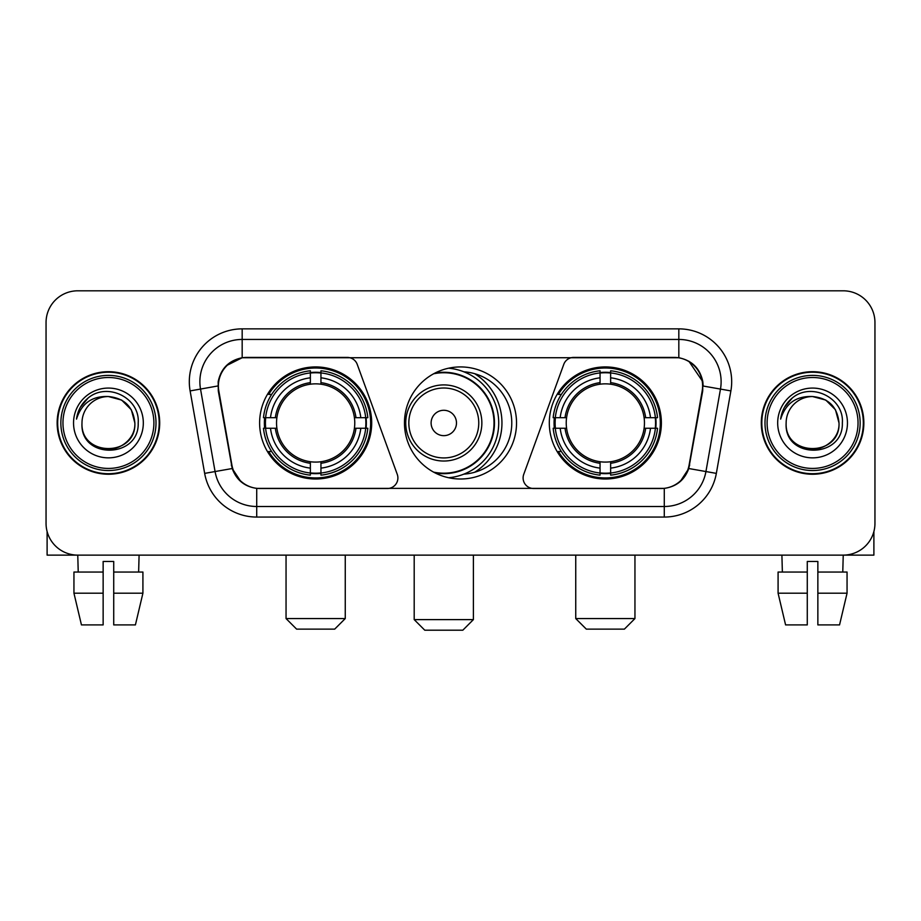 <?xml version="1.0" encoding="UTF-8"?>
<svg xmlns="http://www.w3.org/2000/svg" width="921" height="921" viewBox="0 0 921 921"><rect width="100%" height="100%" fill="white"/><g stroke="black" fill="none" stroke-linecap="round" stroke-linejoin="round"><path stroke-width="1.38" d="M397.895 477.941A10.568 10.568 0 0 1 387.315 488.521L259.987 488.521A28.551 28.551 0 0 1 231.873 464.932L218.818 390.918A28.551 28.551 0 0 1 246.932 357.417L347.298 357.417A10.568 10.568 0 0 1 357.233 364.371L397.25 474.327A10.568 10.568 0 0 1 397.895 477.941M549.307 422.969A56.031 56.031 0 0 0 605.35 479.001A56.031 56.031 0 0 0 661.382 422.969A56.031 56.031 0 0 0 605.35 366.926A56.031 56.031 0 0 0 549.307 422.969M259.618 422.969A56.031 56.031 0 0 0 315.65 479.001A56.031 56.031 0 0 0 371.693 422.969A56.031 56.031 0 0 0 315.65 366.926A56.031 56.031 0 0 0 259.618 422.969M264.649 428.253A51.277 51.277 0 0 1 264.649 417.685M554.338 428.253A51.277 51.277 0 0 1 554.338 417.685M463.919 371.808A51.277 51.277 0 0 1 511.777 422.969A51.277 51.277 0 0 1 463.919 474.131M516.531 422.969A56.031 56.031 0 0 1 460.5 479.001A56.031 56.031 0 0 1 404.469 422.969A56.031 56.031 0 0 1 460.5 366.926A56.031 56.031 0 0 1 516.531 422.969M674.068 357.417L573.702 357.417A10.568 10.568 0 0 0 563.767 364.371L523.75 474.327A10.568 10.568 0 0 0 533.685 488.521L661.013 488.521A28.551 28.551 0 0 0 689.127 464.932L702.182 390.918A28.551 28.551 0 0 0 674.068 357.417M57.148 422.969A51.277 51.277 0 0 0 108.425 474.246A51.277 51.277 0 0 0 159.701 422.969A51.277 51.277 0 0 0 108.425 371.693A51.277 51.277 0 0 0 57.148 422.969M761.299 422.969A51.277 51.277 0 0 0 812.575 474.246A51.277 51.277 0 0 0 863.852 422.969A51.277 51.277 0 0 0 812.575 371.693A51.277 51.277 0 0 0 761.299 422.969M218.173 381.731C220.913 368.504 228.915 360.502 242.177 357.728L678.823 357.728C692.074 360.491 700.075 368.492 702.827 381.731L702.711 390.918L688.781 468.524C684.614 480.014 676.44 486.645 664.283 488.383L256.717 488.383C244.583 486.668 236.421 480.037 232.219 468.524L218.289 390.918L218.173 381.731M226.278 365.718L242.177 357.728L242.177 339.446L678.823 339.446A42.285 42.285 0 0 1 720.475 389.076L705.935 471.54A42.285 42.285 0 0 1 664.283 506.492L256.717 506.492A42.285 42.285 0 0 1 215.065 471.54L200.525 389.076A42.285 42.285 0 0 1 242.177 339.446L242.177 328.866L678.823 328.866L678.823 357.728M688.873 361.251L702.827 381.731L703.149 386.026L730.883 390.918L716.342 473.382A52.865 52.865 0 0 1 664.283 517.061L256.717 517.061A52.865 52.865 0 0 1 204.658 473.382L190.117 390.918A52.865 52.865 0 0 1 242.177 328.866M259.457 488.521L256.717 488.383L256.717 517.061M664.283 517.061L664.283 488.383L661.543 488.521M716.342 473.382L688.781 468.524L680.251 481.533M240.934 481.695L232.219 468.524L204.658 473.382M689.656 464.932L689.484 465.83M231.516 465.83L231.344 464.932M190.117 390.918L217.851 385.968M874.95 322.523A31.717 31.717 0 0 0 843.233 290.806L77.767 290.806A31.717 31.717 0 0 0 46.05 322.523L46.05 523.404A31.717 31.717 0 0 0 77.767 555.121L843.233 555.121A31.717 31.717 0 0 0 874.95 523.404L874.95 322.523L874.95 523.404M46.05 322.523L46.05 523.404M843.233 290.806L77.767 290.806M78.227 572.045L77.767 555.121L843.233 555.121L842.773 572.045M47.109 531.532L47.109 555.121L169.752 555.121M73.945 572.045L73.945 593.193L81.451 624.91L73.945 593.193L73.945 572.045L103.14 572.045L103.14 561.465L113.72 561.465L113.72 572.045L142.916 572.045L142.916 593.193L135.41 624.91L142.916 593.193L113.72 593.193L113.72 572.045M139.094 555.121L138.634 572.045M103.14 572.045L103.14 624.91L81.451 624.91M73.945 593.193L103.14 593.193M135.41 624.91L113.72 624.91L113.72 593.193M153.888 422.969A45.463 45.463 0 0 0 108.425 377.506A45.463 45.463 0 0 0 62.962 422.969A45.463 45.463 0 0 0 108.425 468.432A45.463 45.463 0 0 0 153.888 422.969M156.006 422.969A47.581 47.581 0 0 0 108.425 375.388A47.581 47.581 0 0 0 60.855 422.969A47.581 47.581 0 0 0 108.425 470.539A47.581 47.581 0 0 0 156.006 422.969M159.183 422.969A50.747 50.747 0 0 0 108.425 372.222A50.747 50.747 0 0 0 57.678 422.969A50.747 50.747 0 0 0 108.425 473.716A50.747 50.747 0 0 0 159.183 422.969M134.857 422.969C133.292 406.909 124.485 398.102 108.425 396.537L121.641 400.071L131.323 409.753L134.857 422.969L131.323 409.753L121.641 400.071L108.425 396.537L121.641 400.071L131.323 409.753L134.857 422.969L131.323 409.753L121.641 400.071L108.425 396.537L121.641 400.071L131.323 409.753L134.857 422.969C136.481 457.069 80.38 457.069 81.992 422.969C79.643 459.648 139.439 458.831 138.196 422.969C140.165 397.791 107.17 381.789 88.163 397.999C81.532 403.548 77.652 410.582 76.501 419.124C81.497 403.375 92.135 395.846 108.425 396.537L121.641 400.071L131.323 409.753L134.857 422.969C136.481 457.069 80.38 457.069 81.992 422.969C80.38 457.069 136.481 457.069 134.857 422.969C136.481 457.069 80.38 457.069 81.992 422.969C80.38 457.069 136.481 457.069 134.857 422.969C136.481 457.069 80.38 457.069 81.992 422.969C80.38 457.069 136.481 457.069 134.857 422.969C136.481 457.069 80.38 457.069 81.992 422.969C80.38 457.069 136.481 457.069 134.857 422.969C136.481 457.069 80.38 457.069 81.992 422.969C80.38 457.069 136.481 457.069 134.857 422.969C136.481 457.069 80.38 457.069 81.992 422.969C80.38 457.069 136.481 457.069 134.857 422.969C136.481 457.069 80.38 457.069 81.992 422.969A26.433 26.433 0 0 1 108.425 396.537L121.641 400.071L131.323 409.753L134.857 422.969C135.917 443.485 109.541 457.115 93.447 444.739M73.542 422.969A34.894 34.894 0 0 0 108.425 457.852A34.894 34.894 0 0 0 143.319 422.969A34.894 34.894 0 0 0 108.425 388.075A34.894 34.894 0 0 0 73.542 422.969M88.151 398.01L80.357 407.278M79.874 408.176L80.576 406.898L79.874 408.176M334.68 629.135L296.62 629.135L286.051 618.567L345.26 618.567L334.68 629.135M320.945 473.014L320.945 475.144A52.439 52.439 0 0 0 367.824 428.253L365.706 428.253A50.321 50.321 0 0 1 320.945 473.014L320.945 468.121A45.463 45.463 0 0 0 360.813 428.253L354.412 428.253A39.119 39.119 0 0 0 320.945 384.207L320.945 372.924A50.321 50.321 0 0 1 365.706 417.685L367.824 417.685A52.439 52.439 0 0 0 320.945 370.795L320.945 372.924M265.605 428.253L263.475 428.253A52.439 52.439 0 0 0 310.365 475.144L310.365 473.014A50.321 50.321 0 0 1 265.605 428.253L270.498 428.253A45.463 45.463 0 0 0 310.365 468.121L310.365 461.732A39.119 39.119 0 0 0 354.412 428.253L355.978 428.253A40.662 40.662 0 0 1 320.945 463.286L320.945 468.121M310.365 372.924L310.365 370.795A52.439 52.439 0 0 0 263.475 417.685L265.605 417.685A50.321 50.321 0 0 1 310.365 372.924L310.365 377.817A45.463 45.463 0 0 0 270.498 417.685L276.899 417.685A39.119 39.119 0 0 0 310.365 461.732L310.365 463.286A40.662 40.662 0 0 1 275.333 428.253L270.498 428.253M265.709 428.253A50.218 50.218 0 0 1 265.709 417.685M320.945 373.028A50.218 50.218 0 0 0 310.365 373.028M365.591 417.685A50.218 50.218 0 0 1 365.591 428.253M365.706 417.685L360.813 417.685A45.463 45.463 0 0 0 320.945 377.817M360.813 428.253L365.706 428.253M310.365 468.121L310.365 473.014M354.412 417.685L360.813 417.685M320.945 461.789L320.945 463.286M310.365 461.732A39.119 39.119 0 0 1 276.899 428.253L275.333 428.253M320.945 472.91A50.218 50.218 0 0 1 310.365 472.91M270.498 417.685L265.605 417.685M310.365 384.138L310.365 377.817M320.945 384.207A39.119 39.119 0 0 0 276.899 417.685L275.333 417.685A40.662 40.662 0 0 1 310.365 382.641M320.945 384.138L320.945 382.641A40.662 40.662 0 0 1 355.978 417.685M271.66 394.418L268.667 394.418A54.984 54.984 0 0 1 370.633 422.969A54.984 54.984 0 0 1 268.667 451.509L271.66 451.509M624.38 629.135L586.32 629.135L575.74 618.567L634.949 618.567L624.38 629.135M610.635 473.014L610.635 475.144A52.439 52.439 0 0 0 657.525 428.253L655.395 428.253A50.321 50.321 0 0 1 610.635 473.014L610.635 468.121A45.463 45.463 0 0 0 650.502 428.253L644.101 428.253A39.119 39.119 0 0 0 610.635 384.207L610.635 372.924A50.321 50.321 0 0 1 655.395 417.685L657.525 417.685A52.439 52.439 0 0 0 610.635 370.795L610.635 372.924M555.294 428.253L553.176 428.253A52.439 52.439 0 0 0 600.055 475.144L600.055 473.014A50.321 50.321 0 0 1 555.294 428.253L560.187 428.253A45.463 45.463 0 0 0 600.055 468.121L600.055 461.732A39.119 39.119 0 0 0 644.101 428.253L645.667 428.253A40.662 40.662 0 0 1 610.635 463.286L610.635 468.121M600.055 372.924L600.055 370.795A52.439 52.439 0 0 0 553.176 417.685L555.294 417.685A50.321 50.321 0 0 1 600.055 372.924L600.055 377.817A45.463 45.463 0 0 0 560.187 417.685L566.588 417.685A39.119 39.119 0 0 0 600.055 461.732L600.055 463.286A40.662 40.662 0 0 1 565.022 428.253L560.187 428.253M555.409 428.253A50.218 50.218 0 0 1 555.409 417.685M610.635 373.028A50.218 50.218 0 0 0 600.055 373.028M655.292 417.685A50.218 50.218 0 0 1 655.292 428.253M655.395 417.685L650.502 417.685A45.463 45.463 0 0 0 610.635 377.817M650.502 428.253L655.395 428.253M600.055 468.121L600.055 473.014M644.101 417.685L650.502 417.685M610.635 461.789L610.635 463.286M600.055 461.732A39.119 39.119 0 0 1 566.588 428.253L565.022 428.253M610.635 472.91A50.218 50.218 0 0 1 600.055 472.91M560.187 417.685L555.294 417.685M600.055 384.138L600.055 377.817M610.635 384.207A39.119 39.119 0 0 0 566.588 417.685L565.022 417.685A40.662 40.662 0 0 1 600.055 382.641M610.635 384.138L610.635 382.641A40.662 40.662 0 0 1 645.667 417.685M561.361 394.418L558.356 394.418A54.984 54.984 0 0 1 660.322 422.969A54.984 54.984 0 0 1 558.356 451.509L561.361 451.509M462.826 630.194L424.765 630.194L414.197 619.614L473.394 619.614L462.826 630.194M456.482 422.969A12.687 12.687 0 0 0 443.795 410.282A12.687 12.687 0 0 0 431.109 422.969A12.687 12.687 0 0 0 443.795 435.656A12.687 12.687 0 0 0 456.482 422.969M481.856 422.969A38.06 38.06 0 0 0 443.795 384.909A38.06 38.06 0 0 0 405.735 422.969A38.06 38.06 0 0 0 443.795 461.03A38.06 38.06 0 0 0 481.856 422.969A38.06 38.06 0 0 1 443.795 461.03A38.06 38.06 0 0 1 405.735 422.969M433.653 472.151A50.218 50.218 0 0 0 494.013 422.969A50.218 50.218 0 0 0 433.653 373.776M474.66 472.254A58.15 58.15 0 0 0 474.66 373.684M448.631 368.204A54.984 54.984 0 0 1 448.631 477.734M873.891 531.532L873.891 555.121L751.248 555.121M807.28 572.045L807.28 593.193L778.084 593.193L785.59 624.91L778.084 593.193L778.084 572.045L807.28 572.045L807.28 561.465L817.86 561.465L817.86 572.045L847.055 572.045L847.055 593.193L839.549 624.91L847.055 593.193L817.86 593.193L817.86 572.045L817.86 624.91L839.549 624.91M807.28 593.193L807.28 624.91L785.59 624.91M781.906 555.121L782.366 572.045M858.038 422.969A45.463 45.463 0 0 0 812.575 377.506A45.463 45.463 0 0 0 767.112 422.969A45.463 45.463 0 0 0 812.575 468.432A45.463 45.463 0 0 0 858.038 422.969M860.145 422.969A47.581 47.581 0 0 0 812.575 375.388A47.581 47.581 0 0 0 764.994 422.969A47.581 47.581 0 0 0 812.575 470.539A47.581 47.581 0 0 0 860.145 422.969M863.322 422.969A50.747 50.747 0 0 0 812.575 372.222A50.747 50.747 0 0 0 761.817 422.969A50.747 50.747 0 0 0 812.575 473.716A50.747 50.747 0 0 0 863.322 422.969M786.143 422.969A26.433 26.433 0 0 1 812.575 396.537L825.792 400.071L835.462 409.753L839.008 422.969L835.462 409.753L825.792 400.071L812.575 396.537L825.792 400.071L835.462 409.753L839.008 422.969L835.462 409.753L825.792 400.071L812.575 396.537L825.792 400.071L835.462 409.753L839.008 422.969L835.462 409.753L825.792 400.071L812.575 396.537L825.792 400.071L835.462 409.753L839.008 422.969C840.62 457.069 784.519 457.069 786.143 422.969C783.783 459.648 843.578 458.831 842.347 422.969C844.304 397.791 811.32 381.789 792.302 397.999C785.671 403.548 781.791 410.582 780.651 419.124C785.636 403.375 796.274 395.846 812.575 396.537L825.792 400.071L835.462 409.753L839.008 422.969C840.62 457.069 784.519 457.069 786.143 422.969C784.519 457.069 840.62 457.069 839.008 422.969C840.62 457.069 784.519 457.069 786.143 422.969C784.519 457.069 840.62 457.069 839.008 422.969C840.62 457.069 784.519 457.069 786.143 422.969C784.519 457.069 840.62 457.069 839.008 422.969C840.62 457.069 784.519 457.069 786.143 422.969C784.519 457.069 840.62 457.069 839.008 422.969C840.62 457.069 784.519 457.069 786.143 422.969C784.519 457.069 840.62 457.069 839.008 422.969C840.067 443.485 813.68 457.115 797.586 444.739M812.575 396.537C828.624 398.102 837.431 406.909 839.008 422.969M777.681 422.969A34.894 34.894 0 0 0 812.575 457.852A34.894 34.894 0 0 0 847.458 422.969A34.894 34.894 0 0 0 812.575 388.075A34.894 34.894 0 0 0 777.681 422.969M792.29 398.01L784.496 407.278M784.024 408.176L784.715 406.898M678.823 328.866A52.865 52.865 0 0 1 730.883 390.918M200.525 389.076A42.285 42.285 0 0 1 199.88 381.731M320.945 461.732A39.119 39.119 0 0 0 354.412 428.253M310.365 473.382A50.69 50.69 0 0 0 320.945 473.382M366.074 428.253A50.69 50.69 0 0 0 366.074 417.685M320.945 372.545A50.69 50.69 0 0 0 310.365 372.545M610.635 461.732A39.119 39.119 0 0 0 644.101 428.253M600.055 473.382A50.69 50.69 0 0 0 610.635 473.382M655.764 428.253A50.69 50.69 0 0 0 655.764 417.685M610.635 372.545A50.69 50.69 0 0 0 600.055 372.545M478.759 422.969A34.963 34.963 0 0 0 443.795 388.006A34.963 34.963 0 0 0 408.832 422.969A34.963 34.963 0 0 0 443.795 457.933A34.963 34.963 0 0 0 478.759 422.969M435.08 472.91A50.69 50.69 0 0 0 494.485 422.969A50.69 50.69 0 0 0 435.08 373.028M345.26 555.121L345.26 618.567M286.051 555.121L286.051 618.567M634.949 555.121L634.949 618.567M575.74 555.121L575.74 618.567M473.394 555.121L473.394 619.614M414.197 555.121L414.197 619.614"/></g></svg>
